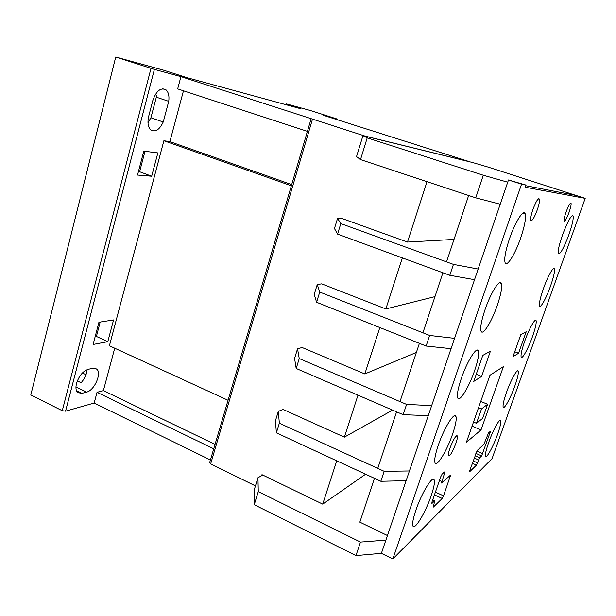 <?xml version="1.0" encoding="UTF-8"?>
<svg xmlns="http://www.w3.org/2000/svg" width="616" height="616" viewBox="0 0 616 616"><rect width="100%" height="100%" fill="white"/><g stroke="black" fill="none" stroke-linecap="round" stroke-linejoin="round"><path stroke-width="0.92" d="M568.884 234.696C572.272 224.917 573.681 218.665 573.096 215.946C571.225 214.976 567.675 221.367 562.462 235.127C559.082 244.96 557.696 251.151 558.296 253.715C560.237 254.577 563.763 248.233 568.884 234.696M497.32 305.251C501.008 294.302 502.363 287.025 501.37 283.429C499.83 278.455 490.721 292.823 485.038 309.648C481.389 320.628 480.064 327.804 481.073 331.192C482.79 336.128 491.822 321.452 497.32 305.251M532.47 336.636C535.412 328.213 536.613 322.884 536.089 320.643C535.25 317.779 529.013 328.944 524.716 341.195C521.798 349.634 520.612 354.916 521.151 357.034C522.075 359.852 528.282 348.556 532.47 336.636M514.853 385.97C517.586 378.139 518.703 373.211 518.21 371.179C517.394 368.26 510.803 380.103 506.475 392.446C503.765 400.277 502.656 405.159 503.172 407.091C504.073 409.948 510.633 397.967 514.853 385.97M431.1 495.995C433.895 487.772 434.927 482.428 434.195 479.949C432.848 474.813 421.683 492.939 415.916 510.087C413.167 518.264 412.158 523.538 412.897 525.895C414.468 530.923 425.556 512.427 431.1 495.995M497.605 434.257C500.153 426.973 501.193 422.407 500.731 420.566C499.946 417.61 492.985 430.153 488.642 442.573C486.109 449.849 485.085 454.369 485.562 456.125C486.447 459.012 493.37 446.315 497.605 434.257M550.481 286.224C553.63 277.154 554.931 271.379 554.377 268.915C553.522 266.104 547.632 276.63 543.374 288.765C540.232 297.867 538.954 303.588 539.524 305.921C540.455 308.685 546.315 298.044 550.481 286.224M455.848 443.458C457.172 439.57 457.673 437.06 457.342 435.912C455.778 435.412 453.299 439.547 449.888 448.333C448.571 452.213 448.086 454.716 448.417 455.832C450.003 456.279 452.483 452.152 455.848 443.458M537.275 209.887C539.123 204.397 539.816 200.77 539.354 199.006C538.068 198.067 535.92 201.578 532.909 209.555C531.069 215.061 530.384 218.665 530.846 220.382C532.155 221.29 534.303 217.787 537.275 209.887M452.56 434.18C455.624 425.156 456.749 419.242 455.932 416.447C454.508 411.334 444.036 428.143 438.284 445.229C435.266 454.231 434.165 460.06 434.988 462.724C436.621 467.744 447.016 450.581 452.56 434.18M474.62 370.624C477.985 360.691 479.217 354.138 478.309 350.974C476.822 345.915 467.036 361.469 461.315 378.447C457.996 388.38 456.795 394.841 457.711 397.844C459.382 402.841 469.092 386.948 474.62 370.624M520.674 237.976C524.732 225.88 526.226 217.795 525.14 213.721C523.562 208.855 515.115 222.122 509.494 238.739C505.467 250.897 504.011 258.889 505.112 262.709C506.853 267.544 515.222 254.008 520.674 237.976M569.061 212.312C570.678 207.592 571.34 204.574 571.047 203.242C570.147 202.726 568.483 205.675 566.058 212.081C564.441 216.809 563.779 219.827 564.087 221.121C564.995 221.614 566.658 218.672 569.061 212.312M525.795 185.016L521.536 184.176L392.823 558.974L492.061 458.62L585.2 198.36L525.048 187.195L525.795 185.016L508.47 179.988L381.396 553.33L355.963 555.593L360.483 542.088L258.266 491.645L257.965 477.716L262.816 475.075L261.969 474.667L261.646 475.714M374.451 478.316L359.844 522.152L387.449 535.543M468.653 195.495L446.538 261.885M442.912 272.772L422.915 332.802M419.404 343.358L400 401.593M396.588 411.842L377.762 468.368M362.963 135.643L356.525 156.603L360.522 159.598L475.721 197.844L500.223 204.219L507.723 182.197L483.291 175.237L367.213 137.869L362.963 135.643L472.441 162.485L488.396 167.182L576.045 195.449L525.571 185.662L576.045 195.449L585.2 198.36M392.823 558.974L381.396 553.33L385.885 540.132L360.483 542.088M469.808 470.416L469.677 471.733L476.476 465.111L479.733 457.742L481.65 455.902L490.567 431.169L488.603 432.794L483.853 444.375L477.2 450.481L469.808 470.416M473.758 381.396L481.604 376.438L490.398 351.22L482.798 355.386L473.758 381.396M526.195 331.762L520.789 334.68L512.974 356.718L518.557 353.238L526.195 331.762M481.011 429.953L503.387 366.635L489.928 375.275L466.397 442.288L481.011 429.953L472.064 426.157M434.657 500.854L433.371 507.083L442.226 498.467L443.551 495.857L450.627 475.028L441.518 483.029L445.045 471.602L442.188 473.958L440.787 476.668L431.962 502.032L431.916 503.472L434.657 500.854L432.686 499.946M521.536 184.176L508.47 179.988M514.737 351.751L518.557 353.238M476.23 374.274L481.604 376.438M476.476 423.323L481.543 408.916L487.626 404.281L482.667 418.333L476.476 423.323L473.496 422.06M487.626 404.281L480.742 401.432M481.543 408.916L478.555 407.677M81.812 393.378L77.554 392.477C75.853 390.621 75.506 387.626 76.507 383.475C78.971 375.945 82.844 371.232 88.127 369.346L92.893 368.252L96.828 369.161C101.94 373.365 94.31 390.544 86.61 392.115L81.812 393.378L76.469 390.767M144.991 151.297L139.624 171.749L151.682 176.23L137.53 175.052L143.798 151.143L157.865 152.914L151.682 176.23M139.624 171.749L138.423 171.641M427.003 181.666L407.476 242.057L341.818 218.441L337.568 218.38L334.457 228.521L337.576 234.111L449.796 275.298L474.536 279.687L478.155 269.053L453.445 264.387L340.81 223.608L337.568 218.38M366.027 136.398L180.935 76.615L154.385 69.408L115.731 57.026L163.078 70.039L187.087 77.678L300.7 108.724M255.455 485.909L210.649 463.887L209.679 462.547L311.157 118.657M336.736 460.822L322.722 504.142L262.816 475.075M357.965 395.164L344.382 437.16L283.029 409.409L278.324 411.388L275.46 420.713L276.376 432.832L380.842 481.281L406.113 480.703L409.432 470.971L384.176 471.317L279.348 423.2L278.324 411.388M379.833 327.543L364.826 373.95L302.086 347.493L297.528 348.825L294.587 358.42L296.196 368.483L403.141 414.668L428.259 415.654L431.67 405.636L406.575 404.404L299.245 358.574L297.528 348.825M402.356 257.888L385.847 308.947L321.675 283.861L317.263 284.515L314.237 294.379L316.585 302.271L426.11 346.038L451.051 348.679L454.57 338.361L429.652 335.458L319.727 292.069L317.263 284.515M337.499 119.797L337.684 119.196L323.639 115.385L469.685 161.754L366.05 136.329M407.476 242.057L454.023 239.424M385.847 308.947L434.965 296.619M364.826 373.95L416.377 352.444M344.382 437.16L392.577 410.11M475.721 197.844L483.291 175.237M360.522 159.598L367.213 137.869M322.722 504.142L365.611 474.212M355.963 555.593L254.239 504.72L258.266 491.645M254.239 504.72L254.077 490.382L257.965 477.716M384.176 471.317L380.842 481.281M279.348 423.2L276.376 432.832M300.77 108.485L286.532 103.95L286.301 104.743M286.532 103.95L310.171 110.449L337.684 119.196M210.433 459.983L94.179 403.041L65.558 411.172L62.27 410.71L30.8 394.941L115.731 57.026M152.806 100.57C156.287 90.837 160.691 87.264 166.02 89.836C168.507 92.177 169.415 96.004 168.738 101.332L163.232 121.999C159.482 129.83 155.332 132.479 150.789 129.93C147.979 127.119 147.286 122.576 148.695 116.301L152.806 100.57M94.179 403.041L97.035 392.307L213.737 448.795M114.715 348.217L103.396 390.598L97.035 392.307M228.051 400.269L109.402 345.769L163.887 140.741L291.353 185.786M183.468 90.783L169.885 141.634L163.887 140.741M307.407 131.37L177.67 88.889L180.935 76.615M107.808 341.672L93.116 344.475L98.937 322.245L113.567 319.95L107.808 341.672L96.404 336.452L100.185 322.053M169.885 141.634L291.699 184.608M103.396 390.598L215.038 444.382M147.979 122.838L150.912 117.748L156.333 97.182L168.738 101.332M156.333 97.182L156.533 95.126L155.224 94.687M150.912 117.748L163.232 121.999M77.347 380.904L81.135 382.728C84.654 378.74 86.656 374.382 87.126 369.646M95.157 336.675L96.404 336.452M406.575 404.404L403.141 414.668M299.245 358.574L296.196 368.483M429.652 335.458L426.11 346.038M319.727 292.069L316.585 302.271M453.445 264.387L449.796 275.298M340.81 223.608L337.576 234.111M86.001 374.721L82.39 372.996M443.651 472.649L444.737 473.134M439.47 480.457L441.818 481.52M449.326 476.053L450.327 476.499M435.404 492.13L443.551 495.857M434.449 494.894L442.226 498.467M489.335 432.155L490.259 432.548M476.776 451.112L482.744 453.699M475.837 453.376L481.65 455.902M475.021 455.686L479.733 457.742M474.189 458.027L478.624 459.967M473.165 460.93L477.593 462.87M472.326 463.286L476.476 465.111M210.649 463.887L312.497 119.119M65.558 411.172L154.385 69.408M62.27 410.71L150.989 68.384M75.953 386.933L86.61 392.115M572.233 215.669L573.096 215.946M499.499 282.752L501.37 283.429M535.296 320.351L536.089 320.643M517.471 370.886L518.21 371.179M432.794 479.317L434.195 479.949M500.038 420.274L500.731 420.566M553.545 268.622L554.377 268.915M456.741 435.658L457.342 435.912M538.569 198.752L539.354 199.006M454.369 415.785L455.932 416.447M476.592 350.296L478.309 350.974M523.146 213.059L525.14 213.721M570.601 203.095L571.047 203.242M432.732 499.815L434.781 500.762M162.747 88.758L166.02 89.836M94.664 368.137L96.828 369.161"/></g></svg>
